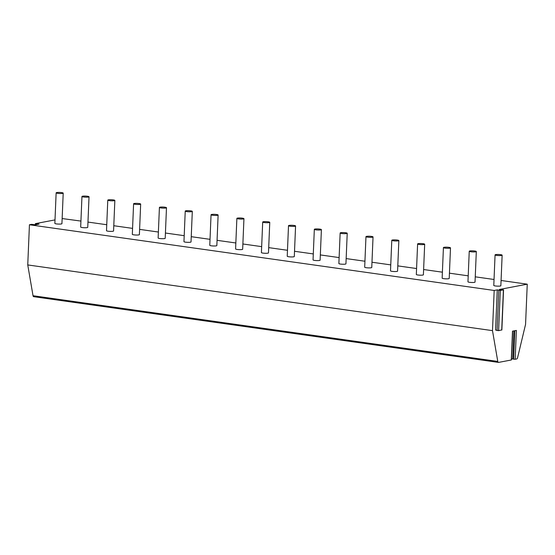 <?xml version="1.0" encoding="UTF-8"?>
<svg xmlns="http://www.w3.org/2000/svg" width="555" height="555" viewBox="0 0 555 555"><rect width="100%" height="100%" fill="white"/><g stroke="black" fill="none" stroke-linecap="round" stroke-linejoin="round"><path stroke-width="0.83" d="M497.773 361.43L492.493 330.641L494.179 290.466L497.259 289.883L500.291 290.48L503.406 289.89L499.347 289.488L527.25 284.181L525.564 324.356L517.6 357.656A1.769 0.95 98 0 1 516.643 358.974L515.172 359.252L516.379 330.433L512.501 331.168L511.294 359.987L498.64 362.394A1.769 0.95 98 0 1 498.459 362.401A1.769 0.95 98 0 1 497.773 361.43L33.029 295.725A1.769 0.95 98 0 0 33.716 296.689A1.769 0.95 98 0 0 33.897 296.689M497.259 289.883L495.573 330.052L498.612 330.655L501.727 329.913M515.172 359.252L513.639 359.175L514.832 330.725M511.488 358.752L513.639 359.175M527.25 284.181L501.075 280.483M494.033 279.484L475.253 276.827M468.212 275.835L449.432 273.178M442.397 272.186L423.618 269.529M416.576 268.537L397.796 265.88M390.755 264.881L371.975 262.231M364.94 261.232L346.16 258.581M339.119 257.582L320.339 254.925M313.298 253.933L294.518 251.276M287.483 250.284L268.703 247.627M261.662 246.635L242.882 243.978M235.84 242.979L217.06 240.329M210.026 239.33L191.246 236.68M184.204 235.681L165.425 233.024M158.383 232.032L139.603 229.375M132.569 228.382L113.789 225.725M106.747 224.733L87.968 222.076M80.926 221.077L62.146 218.545M55.007 219.905L35.506 223.609L39.058 224.116L35.603 224.817L31.628 224.345L29.436 224.761L27.75 264.936L33.029 295.725M494.179 290.466L29.436 224.761M61.931 223.686A3.538 0.541 -177.6 0 1 60.058 224.081A3.538 0.541 -177.6 0 1 56.45 223.908A3.538 0.541 -177.6 0 1 54.862 223.387L56.138 192.821A3.538 0.541 2.4 0 0 57.727 193.341A3.538 0.541 -177.6 0 0 61.341 193.515A3.538 0.541 -177.6 0 0 63.208 193.119L61.931 223.686M87.746 227.335A3.538 0.541 -177.6 0 1 85.879 227.73A3.538 0.541 -177.6 0 1 82.265 227.557A3.538 0.541 -177.6 0 1 80.676 227.037L81.96 196.477A3.538 0.541 2.4 0 0 83.548 196.99A3.538 0.541 -177.6 0 0 87.163 197.164A3.538 0.541 -177.6 0 0 89.029 196.768L87.746 227.335M113.567 230.984A3.538 0.541 -177.6 0 1 111.701 231.379A3.538 0.541 -177.6 0 1 108.086 231.206A3.538 0.541 -177.6 0 1 106.498 230.693L107.781 200.126A3.538 0.541 2.4 0 0 109.37 200.639A3.538 0.541 -177.6 0 0 112.977 200.813A3.538 0.541 -177.6 0 0 114.85 200.417L113.567 230.984M139.388 234.633A3.538 0.541 -177.6 0 1 137.515 235.029A3.538 0.541 -177.6 0 1 133.908 234.855A3.538 0.541 -177.6 0 1 132.319 234.342L133.595 203.775A3.538 0.541 2.4 0 0 135.184 204.296A3.538 0.541 -177.6 0 0 138.799 204.469A3.538 0.541 -177.6 0 0 140.665 204.074L139.388 234.633M165.203 238.289A3.538 0.541 -177.6 0 1 163.337 238.685A3.538 0.541 -177.6 0 1 159.722 238.511A3.538 0.541 -177.6 0 1 158.133 237.991L159.417 207.424A3.538 0.541 2.4 0 0 161.006 207.945A3.538 0.541 -177.6 0 0 164.62 208.118A3.538 0.541 -177.6 0 0 166.486 207.723L165.203 238.289M191.024 241.938A3.538 0.541 -177.6 0 1 189.158 242.334A3.538 0.541 -177.6 0 1 185.543 242.16A3.538 0.541 -177.6 0 1 183.955 241.64L185.238 211.073A3.538 0.541 2.4 0 0 186.827 211.594A3.538 0.541 -177.6 0 0 190.434 211.767A3.538 0.541 -177.6 0 0 192.307 211.372L191.024 241.938M216.845 245.588A3.538 0.541 -177.6 0 1 214.972 245.983A3.538 0.541 -177.6 0 1 211.365 245.809A3.538 0.541 -177.6 0 1 209.776 245.289L211.053 214.723A3.538 0.541 2.4 0 0 212.641 215.243A3.538 0.541 -177.6 0 0 216.256 215.416A3.538 0.541 -177.6 0 0 218.122 215.021L216.845 245.588M242.66 249.237A3.538 0.541 -177.6 0 1 240.794 249.632A3.538 0.541 -177.6 0 1 237.179 249.459A3.538 0.541 -177.6 0 1 235.591 248.938L236.874 218.379A3.538 0.541 2.4 0 0 238.463 218.892A3.538 0.541 -177.6 0 0 242.077 219.065A3.538 0.541 -177.6 0 0 243.943 218.67L242.66 249.237M268.481 252.886A3.538 0.541 -177.6 0 1 266.615 253.281A3.538 0.541 -177.6 0 1 263.001 253.108A3.538 0.541 -177.6 0 1 261.412 252.594L262.695 222.028A3.538 0.541 2.4 0 0 264.284 222.541A3.538 0.541 -177.6 0 0 267.892 222.715A3.538 0.541 -177.6 0 0 269.765 222.319L268.481 252.886M294.303 256.535A3.538 0.541 -177.6 0 1 292.429 256.93A3.538 0.541 -177.6 0 1 288.822 256.757A3.538 0.541 -177.6 0 1 287.233 256.243L288.51 225.677A3.538 0.541 2.4 0 0 290.099 226.197A3.538 0.541 -177.6 0 0 293.713 226.371A3.538 0.541 -177.6 0 0 295.579 225.975L294.303 256.535M320.117 260.191A3.538 0.541 -177.6 0 1 318.251 260.586A3.538 0.541 -177.6 0 1 314.636 260.413A3.538 0.541 -177.6 0 1 313.048 259.893L314.331 229.326A3.538 0.541 2.4 0 0 315.92 229.846A3.538 0.541 -177.6 0 0 319.534 230.02A3.538 0.541 -177.6 0 0 321.4 229.624L320.117 260.191M345.938 263.84A3.538 0.541 -177.6 0 1 344.072 264.236A3.538 0.541 -177.6 0 1 340.458 264.062A3.538 0.541 -177.6 0 1 338.869 263.542L340.153 232.975A3.538 0.541 2.4 0 0 341.741 233.495A3.538 0.541 -177.6 0 0 345.349 233.669A3.538 0.541 -177.6 0 0 347.222 233.273L345.938 263.84M371.76 267.489A3.538 0.541 -177.6 0 1 369.887 267.885A3.538 0.541 -177.6 0 1 366.279 267.711A3.538 0.541 -177.6 0 1 364.69 267.191L365.967 236.624A3.538 0.541 2.4 0 0 367.556 237.145A3.538 0.541 -177.6 0 0 371.17 237.318A3.538 0.541 -177.6 0 0 373.036 236.923L371.76 267.489M397.574 271.138A3.538 0.541 -177.6 0 1 395.708 271.534A3.538 0.541 -177.6 0 1 392.094 271.36A3.538 0.541 -177.6 0 1 390.505 270.84L391.788 240.28A3.538 0.541 2.4 0 0 393.377 240.794A3.538 0.541 -177.6 0 0 396.991 240.967A3.538 0.541 -177.6 0 0 398.858 240.572L397.574 271.138M423.396 274.787A3.538 0.541 -177.6 0 1 421.529 275.183A3.538 0.541 -177.6 0 1 417.915 275.009A3.538 0.541 -177.6 0 1 416.326 274.496L417.61 243.929A3.538 0.541 2.4 0 0 419.198 244.443A3.538 0.541 -177.6 0 0 422.806 244.616A3.538 0.541 -177.6 0 0 424.679 244.221L423.396 274.787M449.217 278.437A3.538 0.541 -177.6 0 1 447.344 278.832A3.538 0.541 -177.6 0 1 443.736 278.659A3.538 0.541 -177.6 0 1 442.148 278.145L443.424 247.579A3.538 0.541 2.4 0 0 445.013 248.099A3.538 0.541 -177.6 0 0 448.627 248.272A3.538 0.541 -177.6 0 0 450.493 247.877L449.217 278.437M475.031 282.093A3.538 0.541 -177.6 0 1 473.165 282.488A3.538 0.541 -177.6 0 1 469.551 282.315A3.538 0.541 -177.6 0 1 467.962 281.794L469.246 251.228A3.538 0.541 2.4 0 0 470.834 251.748A3.538 0.541 -177.6 0 0 474.449 251.921A3.538 0.541 -177.6 0 0 476.315 251.526L475.031 282.093M500.853 285.742A3.538 0.541 -177.6 0 1 498.987 286.137A3.538 0.541 -177.6 0 1 495.372 285.964A3.538 0.541 -177.6 0 1 493.784 285.443L495.067 254.877A3.538 0.541 2.4 0 0 496.656 255.397A3.538 0.541 -177.6 0 0 500.263 255.571A3.538 0.541 -177.6 0 0 502.136 255.175L500.853 285.742M492.493 330.641L27.75 264.936M56.138 192.821A3.538 0.541 2.4 0 1 58.011 192.425A3.538 0.541 2.4 0 1 61.619 192.599A3.538 0.541 -177.6 0 1 63.208 193.119M81.96 196.477A3.538 0.541 2.4 0 1 83.826 196.081A3.538 0.541 2.4 0 1 87.44 196.255A3.538 0.541 -177.6 0 1 89.029 196.768M107.781 200.126A3.538 0.541 2.4 0 1 109.647 199.731A3.538 0.541 2.4 0 1 113.255 199.904A3.538 0.541 -177.6 0 1 114.85 200.417M133.595 203.775A3.538 0.541 2.4 0 1 135.469 203.38A3.538 0.541 2.4 0 1 139.076 203.553A3.538 0.541 -177.6 0 1 140.665 204.074M159.417 207.424A3.538 0.541 2.4 0 1 161.283 207.029A3.538 0.541 2.4 0 1 164.897 207.202A3.538 0.541 -177.6 0 1 166.486 207.723M185.238 211.073A3.538 0.541 2.4 0 1 187.104 210.678A3.538 0.541 2.4 0 1 190.712 210.851A3.538 0.541 -177.6 0 1 192.307 211.372M211.053 214.723A3.538 0.541 2.4 0 1 212.926 214.327A3.538 0.541 2.4 0 1 216.533 214.501A3.538 0.541 -177.6 0 1 218.122 215.021M236.874 218.379A3.538 0.541 2.4 0 1 238.74 217.983A3.538 0.541 2.4 0 1 242.355 218.157A3.538 0.541 -177.6 0 1 243.943 218.67M262.695 222.028A3.538 0.541 2.4 0 1 264.562 221.632A3.538 0.541 2.4 0 1 268.169 221.806A3.538 0.541 -177.6 0 1 269.765 222.319M288.51 225.677A3.538 0.541 2.4 0 1 290.383 225.281A3.538 0.541 2.4 0 1 293.99 225.455A3.538 0.541 -177.6 0 1 295.579 225.975M314.331 229.326A3.538 0.541 2.4 0 1 316.197 228.931A3.538 0.541 2.4 0 1 319.812 229.104A3.538 0.541 -177.6 0 1 321.4 229.624M340.153 232.975A3.538 0.541 2.4 0 1 342.019 232.58A3.538 0.541 2.4 0 1 345.626 232.753A3.538 0.541 -177.6 0 1 347.222 233.273M365.967 236.624A3.538 0.541 2.4 0 1 367.84 236.236A3.538 0.541 2.4 0 1 371.448 236.402A3.538 0.541 -177.6 0 1 373.036 236.923M391.788 240.28A3.538 0.541 2.4 0 1 393.655 239.885A3.538 0.541 2.4 0 1 397.269 240.058A3.538 0.541 -177.6 0 1 398.858 240.572M417.61 243.929A3.538 0.541 2.4 0 1 419.476 243.534A3.538 0.541 2.4 0 1 423.083 243.707A3.538 0.541 -177.6 0 1 424.679 244.221M443.424 247.579A3.538 0.541 2.4 0 1 445.297 247.183A3.538 0.541 2.4 0 1 448.905 247.357A3.538 0.541 -177.6 0 1 450.493 247.877M469.246 251.228A3.538 0.541 2.4 0 1 471.112 250.832A3.538 0.541 2.4 0 1 474.726 251.006A3.538 0.541 -177.6 0 1 476.315 251.526M495.067 254.877A3.538 0.541 2.4 0 1 496.933 254.481A3.538 0.541 2.4 0 1 500.548 254.655A3.538 0.541 -177.6 0 1 502.136 255.175M512.73 358.856L513.902 330.905M36.193 223.845L36.151 224.706M38.226 223.949L38.212 224.317M498.765 290.404L497.079 330.579M500.291 290.48L498.612 330.655M503.406 289.89L501.72 330.058M512.647 331.141L511.439 359.917M35.312 224.844L35.36 223.679M33.716 296.689L498.459 362.401M501.866 329.996L503.552 289.821"/></g></svg>
